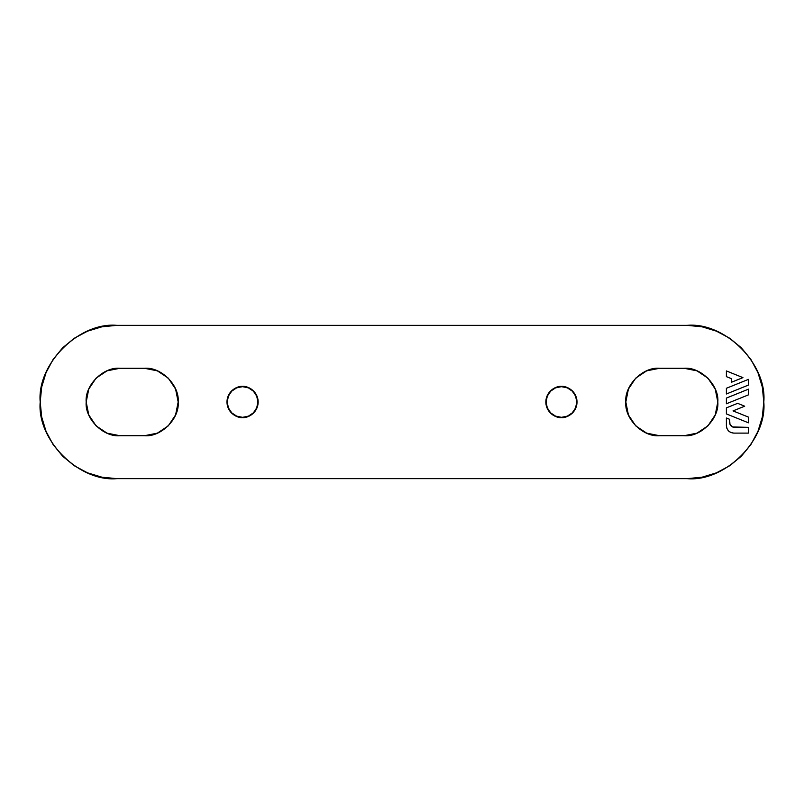 <?xml version="1.0" encoding="UTF-8"?>
<svg xmlns="http://www.w3.org/2000/svg" width="804" height="804" viewBox="0 0 804 804"><rect width="100%" height="100%" fill="white"/><g stroke="black" fill="none" stroke-linecap="round" stroke-linejoin="round"><path stroke-width="1.21" d="M763.8 402L762.323 416.954L757.961 431.336L750.886 444.582L741.348 456.2L729.73 465.737L716.485 472.822L702.103 477.184L687.149 478.651L116.851 478.651L101.897 477.184L87.515 472.822L74.269 465.737L62.652 456.2L53.114 444.582L46.039 431.336L41.677 416.954L40.2 402L41.677 387.046L46.039 372.664L53.114 359.418L62.652 347.8L74.269 338.263L87.515 331.178L101.897 326.816L116.851 325.349L687.149 325.349L702.103 326.816L716.485 331.178L729.73 338.263L741.348 347.8L750.886 359.418L757.961 372.664L762.323 387.046L763.8 402C767.227 364.071 725.067 321.922 687.149 325.349L116.851 325.349C78.933 321.922 36.773 364.071 40.2 402C36.773 439.929 78.933 482.078 116.851 478.651L687.149 478.651C725.067 482.078 767.227 439.929 763.8 402M242.567 386.402L236.597 387.588L231.532 390.975L228.155 396.03L226.969 402L228.155 407.97L231.532 413.025L236.597 416.412L242.567 417.598L248.536 416.412L253.592 413.025L256.978 407.97L258.164 402L256.978 396.03L253.592 390.975L248.536 387.588L242.567 386.402C238.004 385.779 227.18 390.453 226.969 402C227.18 413.547 238.004 418.221 242.567 417.598C247.129 418.221 257.943 413.547 258.164 402C257.943 390.453 247.129 385.779 242.567 386.402L242.567 386.402M561.433 386.402L555.463 387.588L550.408 390.975L547.021 396.03L545.836 402L547.021 407.97L550.408 413.025L555.463 416.412L561.433 417.598L567.403 416.412L572.468 413.025L575.845 407.97L577.031 402L575.845 396.03L572.468 390.975L567.403 387.588L561.433 386.402C556.87 385.779 546.057 390.453 545.836 402C546.057 413.547 556.87 418.221 561.433 417.598C565.996 418.221 576.82 413.547 577.031 402C576.82 390.453 565.996 385.779 561.433 386.402L561.433 386.402M107.012 433.155L119.917 435.728L144.449 435.728L157.353 433.155L168.297 425.849L175.604 414.904L178.176 402L175.604 389.096L168.297 378.151L157.353 370.845L144.449 368.272L119.917 368.272L107.012 370.845L96.068 378.151L88.762 389.096L86.189 402L88.762 414.904L96.068 425.849L107.012 433.155L119.917 435.728L144.449 435.728L157.353 433.155M646.647 433.155L659.551 435.728L684.083 435.728L696.988 433.155L707.932 425.849L715.238 414.904L717.811 402L715.238 389.096L707.932 378.151L696.988 370.845L684.083 368.272L659.551 368.272L646.647 370.845L635.703 378.151L628.396 389.096L625.824 402L628.396 414.904L635.703 425.849L646.647 433.155L659.551 435.728L684.083 435.728L696.988 433.155M748.454 433.105L748.454 427.346L732.625 426.974L729.972 424.311L729.6 419.306L729.6 422.442C729.911 425.396 731.55 427.035 734.504 427.346L748.454 427.346L748.454 433.105L733.75 433.105C729.318 432.642 726.866 430.19 726.394 425.748L726.394 418.01L729.6 419.306L726.394 418.01L726.394 425.748L726.957 428.562L728.545 430.954L730.936 432.552L733.75 433.105L748.454 433.105L733.75 433.105M157.353 370.845L144.449 368.272L119.917 368.272L107.012 370.845M96.068 378.151L88.762 389.096M168.297 425.849L175.604 414.904M696.988 370.845L684.083 368.272L659.551 368.272L646.647 370.845M257.893 402A15.326 15.326 0 0 1 242.567 417.326A15.326 15.326 0 0 1 227.23 402A15.326 15.326 0 0 1 242.567 386.674A15.326 15.326 0 0 1 257.893 402L256.727 407.869L253.401 412.844L248.426 416.16L242.567 417.326L236.698 416.16L231.723 412.844L228.396 407.869L227.23 402L228.396 396.131L231.723 391.156L236.698 387.84L242.567 386.674L248.426 387.84L253.401 391.156L256.727 396.131L257.893 402M576.769 402A15.326 15.326 0 0 1 561.433 417.326A15.326 15.326 0 0 1 546.107 402A15.326 15.326 0 0 1 561.433 386.674A15.326 15.326 0 0 1 576.769 402L575.604 407.869L572.277 412.844L567.302 416.16L561.433 417.326L555.574 416.16L550.599 412.844L547.273 407.869L546.107 402L547.273 396.131L550.599 391.156L555.574 387.84L561.433 386.674L567.302 387.84L572.277 391.156L575.604 396.131L576.769 402M119.917 368.272C103.234 366.765 84.681 385.317 86.189 402C84.681 418.683 103.234 437.235 119.917 435.728M144.449 435.728C161.132 437.235 179.684 418.683 178.176 402C179.684 385.317 161.132 366.765 144.449 368.272M659.551 368.272C642.868 366.765 624.316 385.317 625.824 402C624.316 418.683 642.868 437.235 659.551 435.728M684.083 435.728C700.766 437.235 719.319 418.683 717.811 402C719.319 385.317 700.766 366.765 684.083 368.272M731.489 378.694L726.394 376.634L726.394 370.935L742.936 377.619L731.489 382.242L731.489 378.694L726.394 376.634L726.394 370.935L742.936 377.619L731.489 382.242L731.489 378.694M748.454 385.066L726.394 393.98L726.394 388.272L748.454 379.367L748.454 385.066L748.454 379.367L726.394 388.272L726.394 393.98L748.454 385.066M748.454 394.864L726.394 403.779L726.394 398.08L748.454 389.166L748.454 394.864L748.454 389.166L726.394 398.08L726.394 403.779L748.454 394.864M748.454 422.814L726.394 413.909L726.394 407.879L737.63 403.337L744.685 406.191L733.047 410.894L748.454 417.115L748.454 422.814L748.454 417.115L733.047 410.894L744.685 406.191L737.63 403.337L726.394 407.879L726.394 413.909L748.454 422.814M732.625 426.974L734.504 427.346C731.55 427.035 729.911 425.396 729.6 422.442L729.972 424.311"/></g></svg>
